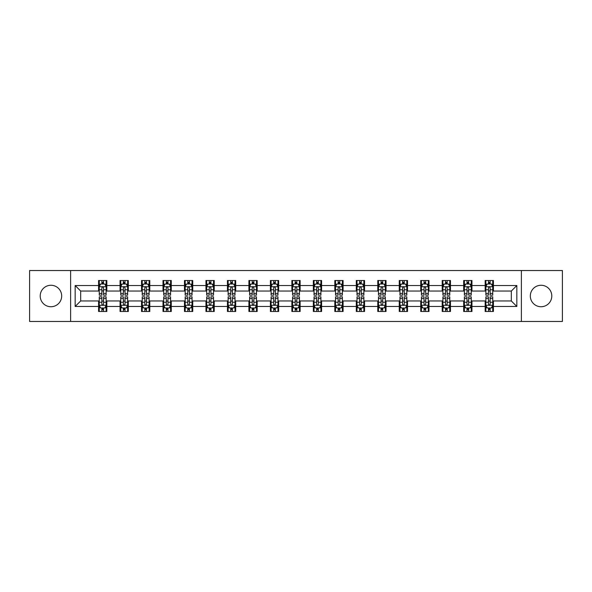 <?xml version="1.0" encoding="UTF-8"?>
<svg xmlns="http://www.w3.org/2000/svg" width="592" height="592" viewBox="0 0 592 592"><rect width="100%" height="100%" fill="white"/><g stroke="black" fill="none" stroke-linecap="round" stroke-linejoin="round"><path stroke-width="0.89" d="M541.058 285.263A10.737 10.737 0 0 0 530.321 296A10.737 10.737 0 0 0 541.058 306.737A10.737 10.737 0 0 0 551.796 296A10.737 10.737 0 0 0 541.058 285.263M50.942 285.263A10.737 10.737 0 0 0 40.204 296A10.737 10.737 0 0 0 50.942 306.737A10.737 10.737 0 0 0 61.679 296A10.737 10.737 0 0 0 50.942 285.263M521.374 321.471L562.4 321.471L562.4 270.529L521.374 270.529L521.374 321.471L70.626 321.471L70.626 270.529L29.6 270.529L29.6 321.471L70.626 321.471M521.374 270.529L70.626 270.529M493.425 285.536L493.425 280.512L485.166 280.512L485.166 285.536L471.95 285.536L471.95 280.512L463.684 280.512L463.684 285.536L450.468 285.536L450.468 280.512L442.209 280.512L442.209 285.536L428.993 285.536L428.993 280.512L420.734 280.512L420.734 285.536L407.518 285.536L407.518 280.512L399.252 280.512L399.252 285.536L386.036 285.536L386.036 280.512L377.777 280.512L377.777 285.536L364.561 285.536L364.561 280.512L356.303 280.512L356.303 285.536L343.086 285.536L343.086 280.512L334.828 280.512L334.828 285.536L321.604 285.536L321.604 280.512L313.346 280.512L313.346 285.536L300.129 285.536L300.129 280.512L291.871 280.512L291.871 285.536L278.654 285.536L278.654 280.512L270.396 280.512L270.396 285.536L257.172 285.536L257.172 280.512L248.914 280.512L248.914 285.536L235.697 285.536L235.697 280.512L227.439 280.512L227.439 285.536L214.223 285.536L214.223 280.512L205.964 280.512L205.964 285.536L192.748 285.536L192.748 280.512L184.482 280.512L184.482 285.536L171.266 285.536L171.266 280.512L163.007 280.512L163.007 285.536L149.791 285.536L149.791 280.512L141.532 280.512L141.532 285.536L128.316 285.536L128.316 280.512L120.05 280.512L120.05 285.536L106.834 285.536L106.834 280.512L98.575 280.512L98.575 285.536L75.169 285.536L75.169 306.464L80.675 300.958L98.575 300.958L98.575 311.488L106.834 311.488L106.834 300.958L120.05 300.958L120.05 311.488L128.316 311.488L128.316 300.958L141.532 300.958L141.532 311.488L149.791 311.488L149.791 300.958L163.007 300.958L163.007 311.488L171.266 311.488L171.266 300.958L184.482 300.958L184.482 311.488L192.748 311.488L192.748 300.958L205.964 300.958L205.964 311.488L214.223 311.488L214.223 300.958L227.439 300.958L227.439 311.488L235.697 311.488L235.697 300.958L248.914 300.958L248.914 311.488L257.172 311.488L257.172 300.958L270.396 300.958L270.396 311.488L278.654 311.488L278.654 300.958L291.871 300.958L291.871 311.488L300.129 311.488L300.129 300.958L313.346 300.958L313.346 311.488L321.604 311.488L321.604 300.958L334.828 300.958L334.828 311.488L343.086 311.488L343.086 300.958L356.303 300.958L356.303 311.488L364.561 311.488L364.561 300.958L377.777 300.958L377.777 311.488L386.036 311.488L386.036 300.958L399.252 300.958L399.252 311.488L407.518 311.488L407.518 300.958L420.734 300.958L420.734 311.488L428.993 311.488L428.993 300.958L442.209 300.958L442.209 311.488L450.468 311.488L450.468 300.958L463.684 300.958L463.684 311.488L471.95 311.488L471.95 300.958L485.166 300.958L485.166 311.488L493.425 311.488L493.425 300.958L511.325 300.958L511.325 291.042L493.425 291.042L493.425 285.536L516.831 285.536L516.831 306.464L493.425 306.464M485.166 306.464L471.95 306.464M463.684 306.464L450.468 306.464M442.209 306.464L428.993 306.464M420.734 306.464L407.518 306.464M399.252 306.464L386.036 306.464M377.777 306.464L364.561 306.464M356.303 306.464L343.086 306.464M334.828 306.464L321.604 306.464M313.346 306.464L300.129 306.464M291.871 306.464L278.654 306.464M270.396 306.464L257.172 306.464M248.914 306.464L235.697 306.464M227.439 306.464L214.223 306.464M205.964 306.464L192.748 306.464M184.482 306.464L171.266 306.464M163.007 306.464L149.791 306.464M141.532 306.464L128.316 306.464M120.05 306.464L106.834 306.464M98.575 306.464L75.169 306.464M485.166 285.536L485.166 291.042L471.95 291.042L471.95 285.536M463.684 285.536L463.684 291.042L450.468 291.042L450.468 285.536M442.209 285.536L442.209 291.042L428.993 291.042L428.993 285.536M420.734 285.536L420.734 291.042L407.518 291.042L407.518 285.536M399.252 285.536L399.252 291.042L386.036 291.042L386.036 285.536M377.777 285.536L377.777 291.042L364.561 291.042L364.561 285.536M356.303 285.536L356.303 291.042L343.086 291.042L343.086 285.536M334.828 285.536L334.828 291.042L321.604 291.042L321.604 285.536M313.346 285.536L313.346 291.042L300.129 291.042L300.129 285.536M291.871 285.536L291.871 291.042L278.654 291.042L278.654 285.536M270.396 285.536L270.396 291.042L257.172 291.042L257.172 285.536M248.914 285.536L248.914 291.042L235.697 291.042L235.697 285.536M227.439 285.536L227.439 291.042L214.223 291.042L214.223 285.536M205.964 285.536L205.964 291.042L192.748 291.042L192.748 285.536M184.482 285.536L184.482 291.042L171.266 291.042L171.266 285.536M163.007 285.536L163.007 291.042L149.791 291.042L149.791 285.536M141.532 285.536L141.532 291.042L128.316 291.042L128.316 285.536M120.05 285.536L120.05 291.042L106.834 291.042L106.834 285.536M98.575 285.536L98.575 291.042L80.675 291.042L75.169 285.536M80.675 291.042L80.675 300.958M516.831 306.464L511.325 300.958M511.325 291.042L516.831 285.536M98.575 283.953L99.264 283.953M101.876 283.953L103.533 283.953M106.146 283.953L106.834 283.953M98.575 290.909L99.264 290.909M101.876 290.909L103.533 290.909M106.146 290.909L106.834 290.909M98.575 301.091L99.264 301.091M101.876 301.091L103.533 301.091M106.146 301.091L106.834 301.091M98.575 308.047L99.264 308.047M101.876 308.047L103.533 308.047M106.146 308.047L106.834 308.047M120.05 301.091L120.738 301.091M123.358 301.091L125.008 301.091M127.628 301.091L128.316 301.091M120.05 308.047L120.738 308.047M123.358 308.047L125.008 308.047M127.628 308.047L128.316 308.047M120.05 283.953L120.738 283.953M123.358 283.953L125.008 283.953M127.628 283.953L128.316 283.953M120.05 290.909L120.738 290.909M123.358 290.909L125.008 290.909M127.628 290.909L128.316 290.909M141.532 301.091L142.221 301.091M144.833 301.091L146.483 301.091M149.103 301.091L149.791 301.091M141.532 308.047L142.221 308.047M144.833 308.047L146.483 308.047M149.103 308.047L149.791 308.047M141.532 283.953L142.221 283.953M144.833 283.953L146.483 283.953M149.103 283.953L149.791 283.953M141.532 290.909L142.221 290.909M144.833 290.909L146.483 290.909M149.103 290.909L149.791 290.909M163.007 301.091L163.695 301.091M166.308 301.091L167.965 301.091M170.577 301.091L171.266 301.091M163.007 308.047L163.695 308.047M166.308 308.047L167.965 308.047M170.577 308.047L171.266 308.047M163.007 283.953L163.695 283.953M166.308 283.953L167.965 283.953M170.577 283.953L171.266 283.953M163.007 290.909L163.695 290.909M166.308 290.909L167.965 290.909M170.577 290.909L171.266 290.909M184.482 301.091L185.17 301.091M187.79 301.091L189.44 301.091M192.052 301.091L192.748 301.091M184.482 308.047L185.17 308.047M187.79 308.047L189.44 308.047M192.052 308.047L192.748 308.047M184.482 283.953L185.17 283.953M187.79 283.953L189.44 283.953M192.052 283.953L192.748 283.953M184.482 290.909L185.17 290.909M187.79 290.909L189.44 290.909M192.052 290.909L192.748 290.909M205.964 301.091L206.652 301.091M209.265 301.091L210.915 301.091M213.534 301.091L214.223 301.091M205.964 308.047L206.652 308.047M209.265 308.047L210.915 308.047M213.534 308.047L214.223 308.047M205.964 283.953L206.652 283.953M209.265 283.953L210.915 283.953M213.534 283.953L214.223 283.953M205.964 290.909L206.652 290.909M209.265 290.909L210.915 290.909M213.534 290.909L214.223 290.909M227.439 301.091L228.127 301.091M230.739 301.091L232.397 301.091M235.009 301.091L235.697 301.091M227.439 308.047L228.127 308.047M230.739 308.047L232.397 308.047M235.009 308.047L235.697 308.047M227.439 283.953L228.127 283.953M230.739 283.953L232.397 283.953M235.009 283.953L235.697 283.953M227.439 290.909L228.127 290.909M230.739 290.909L232.397 290.909M235.009 290.909L235.697 290.909M248.914 301.091L249.602 301.091M252.222 301.091L253.872 301.091M256.484 301.091L257.172 301.091M248.914 308.047L249.602 308.047M252.222 308.047L253.872 308.047M256.484 308.047L257.172 308.047M248.914 283.953L249.602 283.953M252.222 283.953L253.872 283.953M256.484 283.953L257.172 283.953M248.914 290.909L249.602 290.909M252.222 290.909L253.872 290.909M256.484 290.909L257.172 290.909M270.396 301.091L271.084 301.091M273.696 301.091L275.347 301.091M277.966 301.091L278.654 301.091M270.396 308.047L271.084 308.047M273.696 308.047L275.347 308.047M277.966 308.047L278.654 308.047M270.396 283.953L271.084 283.953M273.696 283.953L275.347 283.953M277.966 283.953L278.654 283.953M270.396 290.909L271.084 290.909M273.696 290.909L275.347 290.909M277.966 290.909L278.654 290.909M291.871 301.091L292.559 301.091M295.171 301.091L296.829 301.091M299.441 301.091L300.129 301.091M291.871 308.047L292.559 308.047M295.171 308.047L296.829 308.047M299.441 308.047L300.129 308.047M291.871 283.953L292.559 283.953M295.171 283.953L296.829 283.953M299.441 283.953L300.129 283.953M291.871 290.909L292.559 290.909M295.171 290.909L296.829 290.909M299.441 290.909L300.129 290.909M313.346 301.091L314.034 301.091M316.653 301.091L318.304 301.091M320.916 301.091L321.604 301.091M313.346 308.047L314.034 308.047M316.653 308.047L318.304 308.047M320.916 308.047L321.604 308.047M313.346 283.953L314.034 283.953M316.653 283.953L318.304 283.953M320.916 283.953L321.604 283.953M313.346 290.909L314.034 290.909M316.653 290.909L318.304 290.909M320.916 290.909L321.604 290.909M334.828 301.091L335.516 301.091M338.128 301.091L339.778 301.091M342.398 301.091L343.086 301.091M334.828 308.047L335.516 308.047M338.128 308.047L339.778 308.047M342.398 308.047L343.086 308.047M334.828 283.953L335.516 283.953M338.128 283.953L339.778 283.953M342.398 283.953L343.086 283.953M334.828 290.909L335.516 290.909M338.128 290.909L339.778 290.909M342.398 290.909L343.086 290.909M356.303 301.091L356.991 301.091M359.603 301.091L361.261 301.091M363.873 301.091L364.561 301.091M356.303 308.047L356.991 308.047M359.603 308.047L361.261 308.047M363.873 308.047L364.561 308.047M356.303 283.953L356.991 283.953M359.603 283.953L361.261 283.953M363.873 283.953L364.561 283.953M356.303 290.909L356.991 290.909M359.603 290.909L361.261 290.909M363.873 290.909L364.561 290.909M377.777 301.091L378.466 301.091M381.085 301.091L382.735 301.091M385.348 301.091L386.036 301.091M377.777 308.047L378.466 308.047M381.085 308.047L382.735 308.047M385.348 308.047L386.036 308.047M377.777 283.953L378.466 283.953M381.085 283.953L382.735 283.953M385.348 283.953L386.036 283.953M377.777 290.909L378.466 290.909M381.085 290.909L382.735 290.909M385.348 290.909L386.036 290.909M399.252 301.091L399.948 301.091M402.56 301.091L404.21 301.091M406.83 301.091L407.518 301.091M399.252 308.047L399.948 308.047M402.56 308.047L404.21 308.047M406.83 308.047L407.518 308.047M399.252 283.953L399.948 283.953M402.56 283.953L404.21 283.953M406.83 283.953L407.518 283.953M399.252 290.909L399.948 290.909M402.56 290.909L404.21 290.909M406.83 290.909L407.518 290.909M420.734 301.091L421.423 301.091M424.035 301.091L425.692 301.091M428.305 301.091L428.993 301.091M420.734 308.047L421.423 308.047M424.035 308.047L425.692 308.047M428.305 308.047L428.993 308.047M420.734 283.953L421.423 283.953M424.035 283.953L425.692 283.953M428.305 283.953L428.993 283.953M420.734 290.909L421.423 290.909M424.035 290.909L425.692 290.909M428.305 290.909L428.993 290.909M442.209 301.091L442.897 301.091M445.517 301.091L447.167 301.091M449.779 301.091L450.468 301.091M442.209 308.047L442.897 308.047M445.517 308.047L447.167 308.047M449.779 308.047L450.468 308.047M442.209 283.953L442.897 283.953M445.517 283.953L447.167 283.953M449.779 283.953L450.468 283.953M442.209 290.909L442.897 290.909M445.517 290.909L447.167 290.909M449.779 290.909L450.468 290.909M463.684 301.091L464.372 301.091M466.992 301.091L468.642 301.091M471.262 301.091L471.95 301.091M463.684 308.047L464.372 308.047M466.992 308.047L468.642 308.047M471.262 308.047L471.95 308.047M463.684 283.953L464.372 283.953M466.992 283.953L468.642 283.953M471.262 283.953L471.95 283.953M463.684 290.909L464.372 290.909M466.992 290.909L468.642 290.909M471.262 290.909L471.95 290.909M485.166 301.091L485.854 301.091M488.467 301.091L490.124 301.091M492.736 301.091L493.425 301.091M485.166 308.047L485.854 308.047M488.467 308.047L490.124 308.047M492.736 308.047L493.425 308.047M485.166 283.953L485.854 283.953M488.467 283.953L490.124 283.953M492.736 283.953L493.425 283.953M485.166 290.909L485.854 290.909M488.467 290.909L490.124 290.909M492.736 290.909L493.425 290.909M103.533 282.303L101.876 282.303M106.146 293.447L103.533 293.447L103.533 295.171L106.146 295.171L106.146 286.772L104.769 284.019L100.64 284.019L99.264 286.772L99.264 295.171L101.876 295.171L101.876 293.447L99.264 293.447M99.264 286.772L99.264 280.512M106.146 286.772L106.146 280.512M101.876 284.019L101.876 280.512M103.533 280.512L103.533 284.019M103.533 293.447L103.533 287.808C102.978 286.75 102.431 286.75 101.876 287.808L101.876 293.447M101.876 309.697L103.533 309.697M99.264 298.553L101.876 298.553L101.876 296.829L99.264 296.829L99.264 305.228L100.64 307.981L104.769 307.981L106.146 305.228L106.146 296.829L103.533 296.829L103.533 298.553L106.146 298.553M106.146 305.228L106.146 311.488M99.264 305.228L99.264 311.488M103.533 307.981L103.533 311.488M101.876 311.488L101.876 307.981M101.876 298.553L101.876 304.192C102.431 305.25 102.978 305.25 103.533 304.192L103.533 298.553M125.008 282.303L123.358 282.303M127.628 293.447L125.008 293.447L125.008 295.171L127.628 295.171L127.628 286.772L126.244 284.019L122.115 284.019L120.738 286.772L120.738 295.171L123.358 295.171L123.358 293.447L120.738 293.447M120.738 286.772L120.738 280.512M127.628 286.772L127.628 280.512M123.358 284.019L123.358 280.512M125.008 280.512L125.008 284.019M125.008 293.447L125.008 287.808C124.461 286.75 123.906 286.75 123.358 287.808L123.358 293.447M146.483 282.303L144.833 282.303M149.103 293.447L146.483 293.447L146.483 295.171L149.103 295.171L149.103 286.772L147.726 284.019L143.597 284.019L142.221 286.772L142.221 295.171L144.833 295.171L144.833 293.447L142.221 293.447M142.221 286.772L142.221 280.512M149.103 286.772L149.103 280.512M144.833 284.019L144.833 280.512M146.483 280.512L146.483 284.019M146.483 293.447L146.483 287.808C145.935 286.75 145.388 286.75 144.833 287.808L144.833 293.447M123.358 309.697L125.008 309.697M120.738 298.553L123.358 298.553L123.358 296.829L120.738 296.829L120.738 305.228L122.115 307.981L126.244 307.981L127.628 305.228L127.628 296.829L125.008 296.829L125.008 298.553L127.628 298.553M127.628 305.228L127.628 311.488M120.738 305.228L120.738 311.488M125.008 307.981L125.008 311.488M123.358 311.488L123.358 307.981M123.358 298.553L123.358 304.192C123.906 305.25 124.461 305.25 125.008 304.192L125.008 298.553M144.833 309.697L146.483 309.697M142.221 298.553L144.833 298.553L144.833 296.829L142.221 296.829L142.221 305.228L143.597 307.981L147.726 307.981L149.103 305.228L149.103 296.829L146.483 296.829L146.483 298.553L149.103 298.553M149.103 305.228L149.103 311.488M142.221 305.228L142.221 311.488M146.483 307.981L146.483 311.488M144.833 311.488L144.833 307.981M144.833 298.553L144.833 304.192C145.38 305.25 145.935 305.25 146.483 304.192L146.483 298.553M167.965 282.303L166.308 282.303M170.577 293.447L167.965 293.447L167.965 295.171L170.577 295.171L170.577 286.772L169.201 284.019L165.072 284.019L163.695 286.772L163.695 295.171L166.308 295.171L166.308 293.447L163.695 293.447M163.695 286.772L163.695 280.512M170.577 286.772L170.577 280.512M166.308 284.019L166.308 280.512M167.965 280.512L167.965 284.019M167.965 293.447L167.965 287.808C167.41 286.75 166.863 286.75 166.308 287.808L166.308 293.447M189.44 282.303L187.79 282.303M192.052 293.447L189.44 293.447L189.44 295.171L192.052 295.171L192.052 286.772L190.676 284.019L186.547 284.019L185.17 286.772L185.17 295.171L187.79 295.171L187.79 293.447L185.17 293.447M185.17 286.772L185.17 280.512M192.052 286.772L192.052 280.512M187.79 284.019L187.79 280.512M189.44 280.512L189.44 284.019M189.44 293.447L189.44 287.808C188.892 286.75 188.337 286.75 187.79 287.808L187.79 293.447M210.915 282.303L209.265 282.303M213.534 293.447L210.915 293.447L210.915 295.171L213.534 295.171L213.534 286.772L212.158 284.019L208.029 284.019L206.652 286.772L206.652 295.171L209.265 295.171L209.265 293.447L206.652 293.447M206.652 286.772L206.652 280.512M213.534 286.772L213.534 280.512M209.265 284.019L209.265 280.512M210.915 280.512L210.915 284.019M210.915 293.447L210.915 287.808C210.367 286.75 209.82 286.75 209.265 287.808L209.265 293.447M166.308 309.697L167.965 309.697M163.695 298.553L166.308 298.553L166.308 296.829L163.695 296.829L163.695 305.228L165.072 307.981L169.201 307.981L170.577 305.228L170.577 296.829L167.965 296.829L167.965 298.553L170.577 298.553M170.577 305.228L170.577 311.488M163.695 305.228L163.695 311.488M167.965 307.981L167.965 311.488M166.308 311.488L166.308 307.981M166.308 298.553L166.308 304.192C166.863 305.25 167.41 305.25 167.965 304.192L167.965 298.553M187.79 309.697L189.44 309.697M185.17 298.553L187.79 298.553L187.79 296.829L185.17 296.829L185.17 305.228L186.547 307.981L190.676 307.981L192.052 305.228L192.052 296.829L189.44 296.829L189.44 298.553L192.052 298.553M192.052 305.228L192.052 311.488M185.17 305.228L185.17 311.488M189.44 307.981L189.44 311.488M187.79 311.488L187.79 307.981M187.79 298.553L187.79 304.192C188.337 305.25 188.885 305.25 189.44 304.192L189.44 298.553M209.265 309.697L210.915 309.697M206.652 298.553L209.265 298.553L209.265 296.829L206.652 296.829L206.652 305.228L208.029 307.981L212.158 307.981L213.534 305.228L213.534 296.829L210.915 296.829L210.915 298.553L213.534 298.553M213.534 305.228L213.534 311.488M206.652 305.228L206.652 311.488M210.915 307.981L210.915 311.488M209.265 311.488L209.265 307.981M209.265 298.553L209.265 304.192C209.812 305.25 210.367 305.25 210.915 304.192L210.915 298.553M230.739 309.697L232.397 309.697M228.127 298.553L230.739 298.553L230.739 296.829L228.127 296.829L228.127 305.228L229.504 307.981L233.633 307.981L235.009 305.228L235.009 296.829L232.397 296.829L232.397 298.553L235.009 298.553M235.009 305.228L235.009 311.488M228.127 305.228L228.127 311.488M232.397 307.981L232.397 311.488M230.739 311.488L230.739 307.981M230.739 298.553L230.739 304.192C231.294 305.25 231.842 305.25 232.397 304.192L232.397 298.553M252.222 309.697L253.872 309.697M249.602 298.553L252.222 298.553L252.222 296.829L249.602 296.829L249.602 305.228L250.978 307.981L255.108 307.981L256.484 305.228L256.484 296.829L253.872 296.829L253.872 298.553L256.484 298.553M256.484 305.228L256.484 311.488M249.602 305.228L249.602 311.488M253.872 307.981L253.872 311.488M252.222 311.488L252.222 307.981M252.222 298.553L252.222 304.192C252.769 305.25 253.317 305.25 253.872 304.192L253.872 298.553M273.696 309.697L275.347 309.697M271.084 298.553L273.696 298.553L273.696 296.829L271.084 296.829L271.084 305.228L272.461 307.981L276.59 307.981L277.966 305.228L277.966 296.829L275.347 296.829L275.347 298.553L277.966 298.553M277.966 305.228L277.966 311.488M271.084 305.228L271.084 311.488M275.347 307.981L275.347 311.488M273.696 311.488L273.696 307.981M273.696 298.553L273.696 304.192C274.244 305.25 274.799 305.25 275.347 304.192L275.347 298.553M295.171 309.697L296.829 309.697M292.559 298.553L295.171 298.553L295.171 296.829L292.559 296.829L292.559 305.228L293.935 307.981L298.065 307.981L299.441 305.228L299.441 296.829L296.829 296.829L296.829 298.553L299.441 298.553M299.441 305.228L299.441 311.488M292.559 305.228L292.559 311.488M296.829 307.981L296.829 311.488M295.171 311.488L295.171 307.981M295.171 298.553L295.171 304.192C295.726 305.25 296.274 305.25 296.829 304.192L296.829 298.553M316.653 309.697L318.304 309.697M314.034 298.553L316.653 298.553L316.653 296.829L314.034 296.829L314.034 305.228L315.41 307.981L319.539 307.981L320.916 305.228L320.916 296.829L318.304 296.829L318.304 298.553L320.916 298.553M320.916 305.228L320.916 311.488M314.034 305.228L314.034 311.488M318.304 307.981L318.304 311.488M316.653 311.488L316.653 307.981M316.653 298.553L316.653 304.192C317.201 305.25 317.749 305.25 318.304 304.192L318.304 298.553M338.128 309.697L339.778 309.697M335.516 298.553L338.128 298.553L338.128 296.829L335.516 296.829L335.516 305.228L336.892 307.981L341.022 307.981L342.398 305.228L342.398 296.829L339.778 296.829L339.778 298.553L342.398 298.553M342.398 305.228L342.398 311.488M335.516 305.228L335.516 311.488M339.778 307.981L339.778 311.488M338.128 311.488L338.128 307.981M338.128 298.553L338.128 304.192C338.676 305.25 339.231 305.25 339.778 304.192L339.778 298.553M359.603 309.697L361.261 309.697M356.991 298.553L359.603 298.553L359.603 296.829L356.991 296.829L356.991 305.228L358.367 307.981L362.496 307.981L363.873 305.228L363.873 296.829L361.261 296.829L361.261 298.553L363.873 298.553M363.873 305.228L363.873 311.488M356.991 305.228L356.991 311.488M361.261 307.981L361.261 311.488M359.603 311.488L359.603 307.981M359.603 298.553L359.603 304.192C360.158 305.25 360.706 305.25 361.261 304.192L361.261 298.553M381.085 309.697L382.735 309.697M378.466 298.553L381.085 298.553L381.085 296.829L378.466 296.829L378.466 305.228L379.842 307.981L383.971 307.981L385.348 305.228L385.348 296.829L382.735 296.829L382.735 298.553L385.348 298.553M385.348 305.228L385.348 311.488M378.466 305.228L378.466 311.488M382.735 307.981L382.735 311.488M381.085 311.488L381.085 307.981M381.085 298.553L381.085 304.192C381.633 305.25 382.18 305.25 382.735 304.192L382.735 298.553M402.56 309.697L404.21 309.697M399.948 298.553L402.56 298.553L402.56 296.829L399.948 296.829L399.948 305.228L401.324 307.981L405.453 307.981L406.83 305.228L406.83 296.829L404.21 296.829L404.21 298.553L406.83 298.553M406.83 305.228L406.83 311.488M399.948 305.228L399.948 311.488M404.21 307.981L404.21 311.488M402.56 311.488L402.56 307.981M402.56 298.553L402.56 304.192C403.108 305.25 403.663 305.25 404.21 304.192L404.21 298.553M424.035 309.697L425.692 309.697M421.423 298.553L424.035 298.553L424.035 296.829L421.423 296.829L421.423 305.228L422.799 307.981L426.928 307.981L428.305 305.228L428.305 296.829L425.692 296.829L425.692 298.553L428.305 298.553M428.305 305.228L428.305 311.488M421.423 305.228L421.423 311.488M425.692 307.981L425.692 311.488M424.035 311.488L424.035 307.981M424.035 298.553L424.035 304.192C424.59 305.25 425.137 305.25 425.692 304.192L425.692 298.553M445.517 309.697L447.167 309.697M442.897 298.553L445.517 298.553L445.517 296.829L442.897 296.829L442.897 305.228L444.274 307.981L448.403 307.981L449.779 305.228L449.779 296.829L447.167 296.829L447.167 298.553L449.779 298.553M449.779 305.228L449.779 311.488M442.897 305.228L442.897 311.488M447.167 307.981L447.167 311.488M445.517 311.488L445.517 307.981M445.517 298.553L445.517 304.192C446.065 305.25 446.612 305.25 447.167 304.192L447.167 298.553M232.397 282.303L230.739 282.303M235.009 293.447L232.397 293.447L232.397 295.171L235.009 295.171L235.009 286.772L233.633 284.019L229.504 284.019L228.127 286.772L228.127 295.171L230.739 295.171L230.739 293.447L228.127 293.447M228.127 286.772L228.127 280.512M235.009 286.772L235.009 280.512M230.739 284.019L230.739 280.512M232.397 280.512L232.397 284.019M232.397 293.447L232.397 287.808C231.842 286.75 231.294 286.75 230.739 287.808L230.739 293.447M253.872 282.303L252.222 282.303M256.484 293.447L253.872 293.447L253.872 295.171L256.484 295.171L256.484 286.772L255.108 284.019L250.978 284.019L249.602 286.772L249.602 295.171L252.222 295.171L252.222 293.447L249.602 293.447M249.602 286.772L249.602 280.512M256.484 286.772L256.484 280.512M252.222 284.019L252.222 280.512M253.872 280.512L253.872 284.019M253.872 293.447L253.872 287.808C253.324 286.75 252.769 286.75 252.222 287.808L252.222 293.447M275.347 282.303L273.696 282.303M277.966 293.447L275.347 293.447L275.347 295.171L277.966 295.171L277.966 286.772L276.59 284.019L272.461 284.019L271.084 286.772L271.084 295.171L273.696 295.171L273.696 293.447L271.084 293.447M271.084 286.772L271.084 280.512M277.966 286.772L277.966 280.512M273.696 284.019L273.696 280.512M275.347 280.512L275.347 284.019M275.347 293.447L275.347 287.808C274.799 286.75 274.251 286.75 273.696 287.808L273.696 293.447M296.829 282.303L295.171 282.303M299.441 293.447L296.829 293.447L296.829 295.171L299.441 295.171L299.441 286.772L298.065 284.019L293.935 284.019L292.559 286.772L292.559 295.171L295.171 295.171L295.171 293.447L292.559 293.447M292.559 286.772L292.559 280.512M299.441 286.772L299.441 280.512M295.171 284.019L295.171 280.512M296.829 280.512L296.829 284.019M296.829 293.447L296.829 287.808C296.274 286.75 295.726 286.75 295.171 287.808L295.171 293.447M318.304 282.303L316.653 282.303M320.916 293.447L318.304 293.447L318.304 295.171L320.916 295.171L320.916 286.772L319.539 284.019L315.41 284.019L314.034 286.772L314.034 295.171L316.653 295.171L316.653 293.447L314.034 293.447M314.034 286.772L314.034 280.512M320.916 286.772L320.916 280.512M316.653 284.019L316.653 280.512M318.304 280.512L318.304 284.019M318.304 293.447L318.304 287.808C317.756 286.75 317.201 286.75 316.653 287.808L316.653 293.447M339.778 282.303L338.128 282.303M342.398 293.447L339.778 293.447L339.778 295.171L342.398 295.171L342.398 286.772L341.022 284.019L336.892 284.019L335.516 286.772L335.516 295.171L338.128 295.171L338.128 293.447L335.516 293.447M335.516 286.772L335.516 280.512M342.398 286.772L342.398 280.512M338.128 284.019L338.128 280.512M339.778 280.512L339.778 284.019M339.778 293.447L339.778 287.808C339.231 286.75 338.683 286.75 338.128 287.808L338.128 293.447M361.261 282.303L359.603 282.303M363.873 293.447L361.261 293.447L361.261 295.171L363.873 295.171L363.873 286.772L362.496 284.019L358.367 284.019L356.991 286.772L356.991 295.171L359.603 295.171L359.603 293.447L356.991 293.447M356.991 286.772L356.991 280.512M363.873 286.772L363.873 280.512M359.603 284.019L359.603 280.512M361.261 280.512L361.261 284.019M361.261 293.447L361.261 287.808C360.706 286.75 360.158 286.75 359.603 287.808L359.603 293.447M382.735 282.303L381.085 282.303M385.348 293.447L382.735 293.447L382.735 295.171L385.348 295.171L385.348 286.772L383.971 284.019L379.842 284.019L378.466 286.772L378.466 295.171L381.085 295.171L381.085 293.447L378.466 293.447M378.466 286.772L378.466 280.512M385.348 286.772L385.348 280.512M381.085 284.019L381.085 280.512M382.735 280.512L382.735 284.019M382.735 293.447L382.735 287.808C382.188 286.75 381.633 286.75 381.085 287.808L381.085 293.447M404.21 282.303L402.56 282.303M406.83 293.447L404.21 293.447L404.21 295.171L406.83 295.171L406.83 286.772L405.453 284.019L401.324 284.019L399.948 286.772L399.948 295.171L402.56 295.171L402.56 293.447L399.948 293.447M399.948 286.772L399.948 280.512M406.83 286.772L406.83 280.512M402.56 284.019L402.56 280.512M404.21 280.512L404.21 284.019M404.21 293.447L404.21 287.808C403.663 286.75 403.115 286.75 402.56 287.808L402.56 293.447M425.692 282.303L424.035 282.303M428.305 293.447L425.692 293.447L425.692 295.171L428.305 295.171L428.305 286.772L426.928 284.019L422.799 284.019L421.423 286.772L421.423 295.171L424.035 295.171L424.035 293.447L421.423 293.447M421.423 286.772L421.423 280.512M428.305 286.772L428.305 280.512M424.035 284.019L424.035 280.512M425.692 280.512L425.692 284.019M425.692 293.447L425.692 287.808C425.137 286.75 424.59 286.75 424.035 287.808L424.035 293.447M447.167 282.303L445.517 282.303M449.779 293.447L447.167 293.447L447.167 295.171L449.779 295.171L449.779 286.772L448.403 284.019L444.274 284.019L442.897 286.772L442.897 295.171L445.517 295.171L445.517 293.447L442.897 293.447M442.897 286.772L442.897 280.512M449.779 286.772L449.779 280.512M445.517 284.019L445.517 280.512M447.167 280.512L447.167 284.019M447.167 293.447L447.167 287.808C446.62 286.75 446.065 286.75 445.517 287.808L445.517 293.447M468.642 282.303L466.992 282.303M471.262 293.447L468.642 293.447L468.642 295.171L471.262 295.171L471.262 286.772L469.885 284.019L465.756 284.019L464.372 286.772L464.372 295.171L466.992 295.171L466.992 293.447L464.372 293.447M464.372 286.772L464.372 280.512M471.262 286.772L471.262 280.512M466.992 284.019L466.992 280.512M468.642 280.512L468.642 284.019M468.642 293.447L468.642 287.808C468.094 286.75 467.539 286.75 466.992 287.808L466.992 293.447M466.992 309.697L468.642 309.697M464.372 298.553L466.992 298.553L466.992 296.829L464.372 296.829L464.372 305.228L465.756 307.981L469.885 307.981L471.262 305.228L471.262 296.829L468.642 296.829L468.642 298.553L471.262 298.553M471.262 305.228L471.262 311.488M464.372 305.228L464.372 311.488M468.642 307.981L468.642 311.488M466.992 311.488L466.992 307.981M466.992 298.553L466.992 304.192C467.539 305.25 468.094 305.25 468.642 304.192L468.642 298.553M490.124 282.303L488.467 282.303M492.736 293.447L490.124 293.447L490.124 295.171L492.736 295.171L492.736 286.772L491.36 284.019L487.231 284.019L485.854 286.772L485.854 295.171L488.467 295.171L488.467 293.447L485.854 293.447M485.854 286.772L485.854 280.512M492.736 286.772L492.736 280.512M488.467 284.019L488.467 280.512M490.124 280.512L490.124 284.019M490.124 293.447L490.124 287.808C489.569 286.75 489.022 286.75 488.467 287.808L488.467 293.447M488.467 309.697L490.124 309.697M485.854 298.553L488.467 298.553L488.467 296.829L485.854 296.829L485.854 305.228L487.231 307.981L491.36 307.981L492.736 305.228L492.736 296.829L490.124 296.829L490.124 298.553L492.736 298.553M492.736 305.228L492.736 311.488M485.854 305.228L485.854 311.488M490.124 307.981L490.124 311.488M488.467 311.488L488.467 307.981M488.467 298.553L488.467 304.192C489.022 305.25 489.569 305.25 490.124 304.192L490.124 298.553M106.116 286.706L99.301 286.706M99.264 284.19L100.559 284.19M104.851 284.19L106.146 284.19M101.876 289.754L99.264 289.754M106.146 289.754L103.533 289.754M103.533 283.176L101.876 283.176M99.301 305.294L106.116 305.294M106.146 307.81L104.851 307.81M100.559 307.81L99.264 307.81M103.533 302.246L106.146 302.246M99.264 302.246L101.876 302.246M101.876 308.824L103.533 308.824M127.591 286.706L120.775 286.706M120.738 284.19L122.033 284.19M126.333 284.19L127.628 284.19M123.358 289.754L120.738 289.754M127.628 289.754L125.008 289.754M125.008 283.176L123.358 283.176M149.066 286.706L142.25 286.706M142.221 284.19L143.508 284.19M147.808 284.19L149.103 284.19M144.833 289.754L142.221 289.754M149.103 289.754L146.483 289.754M146.483 283.176L144.833 283.176M120.775 305.294L127.591 305.294M127.628 307.81L126.333 307.81M122.033 307.81L120.738 307.81M125.008 302.246L127.628 302.246M120.738 302.246L123.358 302.246M123.358 308.824L125.008 308.824M142.25 305.294L149.066 305.294M149.103 307.81L147.808 307.81M143.508 307.81L142.221 307.81M146.483 302.246L149.103 302.246M142.221 302.246L144.833 302.246M144.833 308.824L146.483 308.824M170.548 286.706L163.732 286.706M163.695 284.19L164.99 284.19M169.282 284.19L170.577 284.19M166.308 289.754L163.695 289.754M170.577 289.754L167.965 289.754M167.965 283.176L166.308 283.176M192.023 286.706L185.207 286.706M185.17 284.19L186.465 284.19M190.765 284.19L192.052 284.19M187.79 289.754L185.17 289.754M192.052 289.754L189.44 289.754M189.44 283.176L187.79 283.176M213.497 286.706L206.682 286.706M206.652 284.19L207.94 284.19M212.239 284.19L213.534 284.19M209.265 289.754L206.652 289.754M213.534 289.754L210.915 289.754M210.915 283.176L209.265 283.176M163.732 305.294L170.548 305.294M170.577 307.81L169.282 307.81M164.99 307.81L163.695 307.81M167.965 302.246L170.577 302.246M163.695 302.246L166.308 302.246M166.308 308.824L167.965 308.824M185.207 305.294L192.023 305.294M192.052 307.81L190.765 307.81M186.465 307.81L185.17 307.81M189.44 302.246L192.052 302.246M185.17 302.246L187.79 302.246M187.79 308.824L189.44 308.824M206.682 305.294L213.497 305.294M213.534 307.81L212.239 307.81M207.94 307.81L206.652 307.81M210.915 302.246L213.534 302.246M206.652 302.246L209.265 302.246M209.265 308.824L210.915 308.824M228.164 305.294L234.972 305.294M235.009 307.81L233.714 307.81M229.422 307.81L228.127 307.81M232.397 302.246L235.009 302.246M228.127 302.246L230.739 302.246M230.739 308.824L232.397 308.824M249.639 305.294L256.454 305.294M256.484 307.81L255.196 307.81M250.897 307.81L249.602 307.81M253.872 302.246L256.484 302.246M249.602 302.246L252.222 302.246M252.222 308.824L253.872 308.824M271.114 305.294L277.929 305.294M277.966 307.81L276.671 307.81M272.372 307.81L271.084 307.81M275.347 302.246L277.966 302.246M271.084 302.246L273.696 302.246M273.696 308.824L275.347 308.824M292.596 305.294L299.404 305.294M299.441 307.81L298.146 307.81M293.854 307.81L292.559 307.81M296.829 302.246L299.441 302.246M292.559 302.246L295.171 302.246M295.171 308.824L296.829 308.824M314.071 305.294L320.886 305.294M320.916 307.81L319.628 307.81M315.329 307.81L314.034 307.81M318.304 302.246L320.916 302.246M314.034 302.246L316.653 302.246M316.653 308.824L318.304 308.824M335.546 305.294L342.361 305.294M342.398 307.81L341.103 307.81M336.804 307.81L335.516 307.81M339.778 302.246L342.398 302.246M335.516 302.246L338.128 302.246M338.128 308.824L339.778 308.824M357.028 305.294L363.836 305.294M363.873 307.81L362.578 307.81M358.286 307.81L356.991 307.81M361.261 302.246L363.873 302.246M356.991 302.246L359.603 302.246M359.603 308.824L361.261 308.824M378.503 305.294L385.318 305.294M385.348 307.81L384.06 307.81M379.761 307.81L378.466 307.81M382.735 302.246L385.348 302.246M378.466 302.246L381.085 302.246M381.085 308.824L382.735 308.824M399.977 305.294L406.793 305.294M406.83 307.81L405.535 307.81M401.235 307.81L399.948 307.81M404.21 302.246L406.83 302.246M399.948 302.246L402.56 302.246M402.56 308.824L404.21 308.824M421.452 305.294L428.268 305.294M428.305 307.81L427.01 307.81M422.718 307.81L421.423 307.81M425.692 302.246L428.305 302.246M421.423 302.246L424.035 302.246M424.035 308.824L425.692 308.824M442.934 305.294L449.75 305.294M449.779 307.81L448.492 307.81M444.192 307.81L442.897 307.81M447.167 302.246L449.779 302.246M442.897 302.246L445.517 302.246M445.517 308.824L447.167 308.824M234.972 286.706L228.164 286.706M228.127 284.19L229.422 284.19M233.714 284.19L235.009 284.19M230.739 289.754L228.127 289.754M235.009 289.754L232.397 289.754M232.397 283.176L230.739 283.176M256.454 286.706L249.639 286.706M249.602 284.19L250.897 284.19M255.196 284.19L256.484 284.19M252.222 289.754L249.602 289.754M256.484 289.754L253.872 289.754M253.872 283.176L252.222 283.176M277.929 286.706L271.114 286.706M271.084 284.19L272.372 284.19M276.671 284.19L277.966 284.19M273.696 289.754L271.084 289.754M277.966 289.754L275.347 289.754M275.347 283.176L273.696 283.176M299.404 286.706L292.596 286.706M292.559 284.19L293.854 284.19M298.146 284.19L299.441 284.19M295.171 289.754L292.559 289.754M299.441 289.754L296.829 289.754M296.829 283.176L295.171 283.176M320.886 286.706L314.071 286.706M314.034 284.19L315.329 284.19M319.628 284.19L320.916 284.19M316.653 289.754L314.034 289.754M320.916 289.754L318.304 289.754M318.304 283.176L316.653 283.176M342.361 286.706L335.546 286.706M335.516 284.19L336.804 284.19M341.103 284.19L342.398 284.19M338.128 289.754L335.516 289.754M342.398 289.754L339.778 289.754M339.778 283.176L338.128 283.176M363.836 286.706L357.028 286.706M356.991 284.19L358.286 284.19M362.578 284.19L363.873 284.19M359.603 289.754L356.991 289.754M363.873 289.754L361.261 289.754M361.261 283.176L359.603 283.176M385.318 286.706L378.503 286.706M378.466 284.19L379.761 284.19M384.06 284.19L385.348 284.19M381.085 289.754L378.466 289.754M385.348 289.754L382.735 289.754M382.735 283.176L381.085 283.176M406.793 286.706L399.977 286.706M399.948 284.19L401.235 284.19M405.535 284.19L406.83 284.19M402.56 289.754L399.948 289.754M406.83 289.754L404.21 289.754M404.21 283.176L402.56 283.176M428.268 286.706L421.452 286.706M421.423 284.19L422.718 284.19M427.01 284.19L428.305 284.19M424.035 289.754L421.423 289.754M428.305 289.754L425.692 289.754M425.692 283.176L424.035 283.176M449.75 286.706L442.934 286.706M442.897 284.19L444.192 284.19M448.492 284.19L449.779 284.19M445.517 289.754L442.897 289.754M449.779 289.754L447.167 289.754M447.167 283.176L445.517 283.176M471.225 286.706L464.409 286.706M464.372 284.19L465.667 284.19M469.967 284.19L471.262 284.19M466.992 289.754L464.372 289.754M471.262 289.754L468.642 289.754M468.642 283.176L466.992 283.176M464.409 305.294L471.225 305.294M471.262 307.81L469.967 307.81M465.667 307.81L464.372 307.81M468.642 302.246L471.262 302.246M464.372 302.246L466.992 302.246M466.992 308.824L468.642 308.824M492.699 286.706L485.884 286.706M485.854 284.19L487.149 284.19M491.441 284.19L492.736 284.19M488.467 289.754L485.854 289.754M492.736 289.754L490.124 289.754M490.124 283.176L488.467 283.176M485.884 305.294L492.699 305.294M492.736 307.81L491.441 307.81M487.149 307.81L485.854 307.81M490.124 302.246L492.736 302.246M485.854 302.246L488.467 302.246M488.467 308.824L490.124 308.824"/></g></svg>
